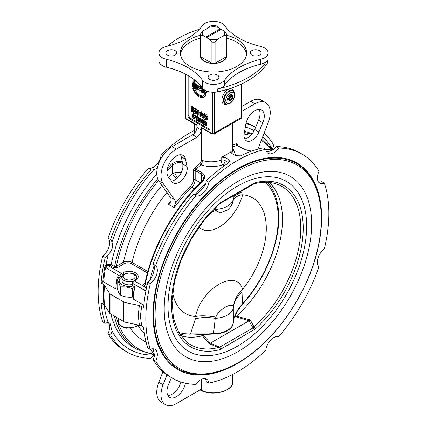 <?xml version="1.0" encoding="UTF-8"?>
<svg xmlns="http://www.w3.org/2000/svg" width="427" height="427" viewBox="0 0 427 427"><rect width="100%" height="100%" fill="white"/><g stroke="black" fill="none" stroke-linecap="round" stroke-linejoin="round"><path stroke-width="0.64" d="M141.673 326.047L142.805 326.703L143.739 328.128A129.44 74.73 120 0 0 147.801 347.856L150.357 349.329A129.44 74.73 -60 0 1 150.357 283.555L147.801 282.076A129.44 74.73 120 0 0 143.653 307.531L139.378 305.54L125.97 302.727A6.021 3.475 180 0 1 123.771 301.916L123.771 321.579A6.021 3.475 -0 0 0 125.97 322.385L139.378 325.203L141.673 326.047L140.387 315.932L141.673 306.383M123.771 321.579L110.806 314.091L110.806 294.433L123.771 301.916M101.936 303.106L101.359 303.031L101.167 303.549L101.936 303.106L104.524 305.081L109.408 312.826A6.021 3.475 -0 0 0 110.806 314.091M157.269 168.361L153.784 169.695A11.438 6.602 -60 0 1 150.848 169.775L148.292 168.302A129.44 74.73 120 0 0 108.015 238.063L110.566 239.542A11.438 6.602 -60 0 1 111.97 242.125C113.374 246.454 112.152 250.569 108.298 254.471A11.438 6.602 -60 0 1 105.229 257.502L102.677 256.024A129.44 74.73 120 0 0 102.677 321.803L105.229 323.276A11.438 6.602 -60 0 1 108.298 322.764L110.054 323.388L111.97 330.872A11.438 6.602 -60 0 1 110.566 335.072A129.44 74.73 120 0 0 127.497 352.27A129.44 74.73 120 0 0 150.848 358.328A11.438 6.602 -60 0 1 153.784 355.018L153.885 354.933M318.59 182.137L318.702 182.153A11.438 6.602 120 0 0 321.771 181.64L324.323 183.114A129.44 74.73 -60 0 1 324.323 248.888A11.438 6.602 120 0 0 318.985 266.848A129.44 74.73 -60 0 1 278.708 336.615A11.438 6.602 120 0 0 265.824 350.22A129.44 74.73 -60 0 1 208.856 383.104L206.305 381.631A11.438 6.602 120 0 0 205.216 378.717L205.147 378.626M208.856 383.104A11.438 6.602 120 0 0 206.567 379.112A11.438 6.602 120 0 0 195.972 384.38A129.44 74.73 -60 0 1 172.62 378.322A129.44 74.73 -60 0 1 155.695 361.125L153.138 359.651A11.438 6.602 120 0 0 154.537 355.451L153.16 348.79M105.229 257.502A129.44 74.73 120 0 0 101.082 282.952L103.067 284.094L103.558 294.673L103.067 303.757M155.695 361.125A11.438 6.602 120 0 0 154.958 349.318A11.438 6.602 120 0 0 150.357 349.329M110.566 335.072L108.015 333.599A129.44 74.73 120 0 0 124.94 350.791L127.497 352.27M108.41 322.78A11.438 6.602 -60 0 1 108.015 333.599M101.167 303.549A129.44 74.73 120 0 0 105.229 323.276M153.138 359.651A129.44 74.73 120 0 0 170.063 376.844L172.62 378.322M201.464 379.352L201.597 389.525M166.904 374.831L163.061 384.727A21.676 12.511 120 0 0 165.5 404.684A21.676 12.511 120 0 0 176.335 403.611L200.45 389.686L201.464 389.477L202.974 390.977L202.974 378.781M165.5 404.684L161.241 402.229A21.676 12.511 -60 0 1 158.807 382.272L162.911 371.682M180.893 382.005A13.248 7.649 -60 0 1 167.934 395.546M171.392 377.612L168.441 384.652A13.248 7.649 120 0 0 169.711 397.388A13.248 7.649 120 0 0 178.854 394.874A13.248 7.649 120 0 0 185.43 383.238M265.231 182.254A87.338 50.423 -60 0 1 242.467 303.859L242.013 291.956A36.124 27.766 -2.1 0 0 233.291 307.931L233.366 322.193A1.804 1.473 -179.7 0 0 233.366 322.198A1.804 1.473 -179.7 0 0 233.366 322.193A19.866 11.47 180 0 1 213.559 333.626L215.251 318.345L215.961 317.106C217.669 310.178 233.329 301.136 233.131 307.194L233.291 307.931A19.866 11.47 180 0 1 215.251 318.345A36.124 19.466 -162.1 0 0 195.39 318.873L190.485 333.871A87.338 50.423 -60 0 1 178.566 332.355M227.426 209.999L219.953 213.036L215.961 210.479L215.251 209.422L215.091 208.018M233.318 195.812L232.928 201.555M242.013 291.956L241.81 290.216L242.627 289.309C236.494 267.985 201.549 288.188 195.443 316.551L196.287 316.503L195.39 318.873M233.131 307.194C234.562 299.53 237.46 293.872 241.81 290.216M215.961 317.106C206.679 315.622 200.119 315.42 196.287 316.503M195.443 316.551A66.825 38.585 -60 0 1 172.631 292.746M198.672 227.559L205.542 230.783L212.513 230.052L219.035 227.201L223.727 224.026L231.498 216.468L238.042 206.764L241.81 197.781L242.627 194.755A66.825 38.585 -60 0 1 266.288 228.37A66.825 38.585 -60 0 1 242.627 289.309M211.103 212.144L215.961 210.479M242.627 194.755L241.81 194.824L242.013 192.049A36.124 12.522 1.4 0 0 233.291 199.009A19.866 11.47 180 0 1 215.251 209.422A36.124 20.816 -18.4 0 0 213.078 210.052M233.131 200.562C234.572 197.52 237.465 195.603 241.81 194.824M179.708 334.245A89.104 51.443 120 0 0 189.246 335.067A3.01 2.306 -92.4 0 0 190.485 333.871L208.483 333.882L206.252 334.448L208.467 334.266L208.483 333.882L213.559 333.626L213.559 334.063A19.759 11.412 0 0 0 232.619 325.539L233.686 319.535A1.804 1.462 13.3 0 1 233.686 319.545M242.013 192.049L242.061 190.762M267.435 182.302A89.104 51.443 120 0 1 278.185 207.858C282.252 236.659 266.992 277.518 242.456 304.36A3.01 0.843 41.9 0 1 242.456 304.366A3.01 0.843 41.9 0 0 242.467 303.859C237.732 309.185 234.818 314.336 233.718 319.311L233.366 322.193M208.467 334.266L213.559 334.063M200.557 34.694A12.943 7.472 0 0 0 200.653 35.606L203.129 35.564L205.857 37.138L220.289 28.806L217.562 27.227A11.139 6.432 180 0 0 209.438 27.227L203.129 30.872L200.653 33.776A12.943 7.472 0 0 0 200.557 34.694L200.557 55.83A12.943 7.472 0 0 0 200.653 56.743A12.943 7.472 0 0 0 211.915 63.244A12.943 7.472 0 0 0 215.085 63.244A12.943 7.472 0 0 0 226.347 56.743A12.943 7.472 0 0 0 226.443 55.83L226.443 34.694A12.943 7.472 0 0 0 226.347 33.776L223.871 30.872L221.143 29.298L206.711 37.629L209.438 39.204L211.915 42.108A12.943 7.472 0 0 0 215.085 42.108L217.562 39.204A11.139 6.432 180 0 1 209.438 39.204M226.721 56.289A13.248 7.649 0 0 0 226.507 55.296L226.443 55.115M200.557 55.115L200.493 55.296A13.248 7.649 0 0 0 200.279 56.289M211.915 42.108L211.915 63.244L200.653 56.743L200.653 35.606M217.562 39.204L223.871 35.564L226.347 35.606L226.347 56.743L215.085 63.244L215.085 42.108M226.347 35.606A12.943 7.472 0 0 0 226.443 34.694M220.289 28.806L220.716 29.543M203.129 35.564A11.139 6.432 180 0 1 203.129 30.872M223.871 30.872A11.139 6.432 180 0 1 223.871 35.564M206.711 37.629L206.284 37.875L205.857 37.138M189.246 335.067L206.252 334.448M233.927 318.467L233.718 319.311A1.804 1.462 13.3 0 1 233.686 319.535L233.852 318.846M134.217 287.323L132.45 288.839C128.42 287.152 124.39 286.528 120.361 286.971C119.282 283.576 118.204 281.254 117.121 279.989L117.121 288.236C118.204 291.625 119.282 293.952 120.361 295.212C124.39 296.898 128.42 297.523 132.45 297.08L133.021 296.93M132.45 297.08L132.45 288.839M120.361 295.212L120.361 286.971M117.121 279.989L119.437 278.052M120.083 278.319A9.992 5.77 0 0 0 122.143 284.756A9.992 5.77 0 0 0 133.155 285.973M132.119 284.489A7.227 4.169 180 0 1 127.342 284.702A7.227 4.169 180 0 1 121.983 280.672L121.983 277.598A7.227 4.169 0 0 0 127.342 281.628A7.227 4.169 0 0 0 136.432 277.598A7.227 4.169 0 0 0 134.318 274.652L133.405 274.123A5.93 3.427 180 0 1 134.345 278.255A5.93 3.427 180 0 1 127.673 279.85A5.93 3.427 180 0 1 125.015 274.123A5.93 3.427 180 0 1 133.405 274.123M125.015 274.123L124.102 274.652A7.227 4.169 0 0 0 121.983 277.598M232.656 96.385A3.613 2.087 120 0 0 230.105 94.911A3.613 2.087 120 0 0 227.548 99.331A3.613 2.087 120 0 0 230.105 100.809L230.623 100.505A2.872 1.66 -60 0 1 228.594 99.331A2.872 1.66 -60 0 1 230.623 95.813A2.872 1.66 -60 0 1 232.656 96.988L232.656 96.385M232.656 96.988A2.872 1.66 -60 0 1 230.623 100.505M231.904 96.571L231.904 98.274L230.623 99.865L229.347 99.747L229.347 98.045L230.623 96.459L231.904 96.571M229.347 99.128L230.623 99.865M230.03 97.196L231.904 98.274M218.821 27.958A5.418 3.128 0 0 0 213.5 25.423A5.418 3.128 0 0 0 208.179 27.958M167.523 55.094A5.418 3.128 0 0 0 173.431 55.772A5.418 3.128 0 0 0 176.773 52.879A5.418 3.128 0 0 0 171.355 49.751A5.418 3.128 0 0 0 165.938 52.879A5.418 3.128 0 0 0 167.523 55.094M209.668 79.422A5.418 3.128 0 0 0 215.571 80.1A5.418 3.128 0 0 0 218.918 77.212A5.418 3.128 0 0 0 213.5 74.085A5.418 3.128 0 0 0 208.082 77.212A5.418 3.128 0 0 0 209.668 79.422M251.813 55.094A5.418 3.128 0 0 0 257.716 55.772A5.418 3.128 0 0 0 261.062 52.879A5.418 3.128 0 0 0 255.645 49.751A5.418 3.128 0 0 0 250.227 52.879A5.418 3.128 0 0 0 251.813 55.094M166.343 59.31A12.041 6.949 180 0 1 158.887 52.879A12.041 6.949 180 0 1 166.343 46.452A66.228 38.233 0 0 0 202.366 25.657A12.041 6.949 180 0 1 213.5 21.35A12.041 6.949 180 0 1 224.634 25.657A66.228 38.233 0 0 0 260.657 46.452A12.041 6.949 180 0 1 268.113 52.879A12.041 6.949 180 0 1 260.657 59.31A66.228 38.233 0 0 0 224.634 80.105A12.041 6.949 180 0 1 213.5 84.407A12.041 6.949 180 0 1 202.366 80.105A66.228 38.233 0 0 0 166.343 59.31L166.343 67.172A12.041 6.949 0 0 1 158.887 60.746L158.887 52.879M268.113 52.879L268.113 60.746A12.041 6.949 180 0 1 267.361 63.164A84.284 48.662 0 0 1 217.69 91.842A12.041 6.949 180 0 1 202.366 87.973A66.228 38.233 0 0 0 166.343 67.172M150.848 169.775A129.44 74.73 120 0 0 110.566 239.542M155.695 265.594A129.44 74.73 -60 0 1 195.972 195.828L193.42 194.354A129.44 74.73 120 0 0 153.138 264.116L155.695 265.594A11.438 6.602 120 0 1 150.357 283.555M147.801 282.076A11.438 6.602 120 0 0 150.87 279.05L152.951 274.31L154.088 270.488L154.537 266.704A11.438 6.602 120 0 0 153.138 264.116M193.42 194.354A11.438 6.602 120 0 0 196.356 194.269L199.409 191.985L202.147 189.092L205.216 184.923A11.438 6.602 120 0 0 206.305 180.749L208.856 182.222A129.44 74.73 -60 0 1 265.824 149.338L263.267 147.865A129.44 74.73 120 0 0 240.748 155.844L235.635 155.69L231.946 153.56L230.884 152.119L231.183 151.345L230.094 152.492L223.284 156.426L221.143 157.136L221.143 160.157C214.845 162.164 208.792 162.34 202.974 160.675A1.206 0.694 -0 0 0 201.464 160.765L200.033 163.541A123.419 71.256 120 0 0 194.787 167.864A2.407 1.388 120 0 0 193.49 170.522L193.49 179.74A6.021 3.475 -60 0 1 190.645 186.023A106.563 61.525 120 0 0 175.033 203.828A6.021 3.475 120 0 0 174.707 199.911L163.061 183.343A21.676 12.511 -60 0 1 176.335 149.135L196.895 137.264A6.021 3.475 120 0 0 201.154 129.888L196.895 127.433A6.021 3.475 -60 0 1 192.641 134.804L172.076 146.674A21.676 12.511 120 0 0 158.807 180.883L170.448 197.45A6.021 3.475 -60 0 1 170.773 201.368L170.186 202.526L168.323 204.207L174.28 207.645A105.357 60.826 -60 0 1 191.782 187.282L194.498 188.851M266.758 152.033L273.216 149.898A11.438 6.602 120 0 0 276.152 146.584L278.708 148.062A129.44 74.73 -60 0 1 302.06 154.12A129.44 74.73 -60 0 1 318.985 171.318A11.438 6.602 120 0 0 319.722 183.124A11.438 6.602 120 0 0 324.323 183.114M302.06 154.12L299.503 152.647A129.44 74.73 120 0 0 276.152 146.584M272.437 149.594L272.463 149.466A11.438 6.602 -60 0 1 273.862 145.265A129.44 74.73 120 0 0 264.089 133.235M255.597 127.331A129.44 74.73 120 0 0 245.941 123.584M194.237 130.497A129.44 74.73 120 0 0 161.176 154.697L162.804 155.636M161.176 154.697A11.438 6.602 -60 0 1 148.292 168.302M195.972 195.828A11.438 6.602 120 0 0 208.856 182.222M108.015 238.063A11.438 6.602 -60 0 1 102.677 256.024M187.965 137.505L186.252 138.145A129.44 74.73 120 0 0 182.719 140.531M228.819 162.73L225.136 160.6L225.136 157.494L228.824 159.623L228.824 162.724A129.44 74.73 120 0 0 206.305 180.749M181.448 172.225L174.616 172.732L172.631 173.656A6.021 2.108 -134.7 0 0 176.591 178.705M182.244 161.502L176.613 161.353L171.515 164.075A1.206 0.448 46.4 0 1 172.631 165.35C175.924 162.495 179.329 161.844 182.847 163.392M200.46 182.783L195.192 179.74L195.192 170.522L201.581 174.205L203.695 177.669C204.186 177.942 203.487 179.276 201.603 181.683A1.206 0.448 -133.6 0 1 202.168 181.774C205.462 178.267 205.478 175.305 202.227 172.876A1.206 0.694 120 0 0 201.581 174.205L201.581 181.71M174.616 172.732A6.021 0.923 -120 0 0 177.418 177.968M232.763 146.776A122.213 70.562 -60 0 1 237.118 145.361L243.502 149.05L251.466 151.201M225.136 157.494L221.143 157.136M193.49 170.522A1.206 0.694 0 0 1 195.192 170.522A1.206 0.694 -60 0 1 195.844 169.193A122.213 70.562 -60 0 1 201.037 164.913C207.992 167.144 215.229 167.149 222.75 164.918A3.613 1.041 73 0 1 221.143 160.157A3.613 2.087 0 0 1 225.136 160.6A3.613 2.087 -60 0 1 222.75 164.918L224.298 165.809M228.824 162.724L229.886 161.134L228.824 159.623M110.806 294.433A6.021 3.475 180 0 1 109.408 293.162L104.524 285.417L103.067 284.094M199.414 29.249A84.284 48.662 0 0 0 167.597 46.143M193.479 116.096L194.258 117.612M210.095 91.992L210.095 128.58A2.407 1.388 60 0 1 209.593 129.685A2.407 1.388 60 0 1 208.392 129.562L189.663 118.749A2.407 1.388 60 0 1 187.955 115.802L187.955 75.494M188.809 75.99L188.809 115.311A2.407 1.388 -120 0 0 190.511 118.258L209.241 129.071A2.407 1.388 -120 0 0 209.945 129.301M199.799 88.907L200.855 88.533L199.799 87.909L199.799 88.907L201.192 89.2L200.839 88.522M192.465 108.132L192.465 110.524L194.221 111.228M204.864 122.287L204.864 124.102L204.015 124.599L203.546 124.326L203.546 119.902L204.015 120.174L204.015 121.759L204.928 121.225L205.697 121.305L206.657 123.109L206.657 125.138L205.803 125.629L205.334 125.357L205.334 123.328L204.357 122.111L204.015 124.599M203.546 119.902L204.394 119.411L204.864 119.683L204.864 121.263L204.143 121.684M194.867 115.616L195.47 117.244L195.091 118.162L194.034 118.717L193.42 118.551L192.086 115.642L192.497 114.014L193.436 113.459L194.312 113.571L195.406 115.306L194.552 115.797L193.431 114.489L192.935 114.452M193.463 114.511L193.404 115.162M194.338 115.157L193.564 115.071L192.556 115.701L193.484 115.648L194.621 117.735L194.237 118.653M191.109 106.819L193.671 108.682L194.274 110.839L193.564 112.365L191.109 111.244L191.109 106.819L191.958 106.328L193.965 107.551L194.974 109.184M194.974 111.335L193.746 112.296M200.647 90.465L199.799 91.175L199.11 90.78L199.11 86.846L200.557 87.684L201.896 89.558L201.672 90.161L201 90.134L202.174 92.547L201.352 92.072L199.937 89.617L199.799 91.175M199.11 86.846L199.964 86.355L202.238 87.791M202.494 88.143L202.494 89.686L201.645 90.177M201.854 89.643L202.611 91.052M199.11 89.451L197.664 89.916L195.673 88.795L195.673 84.861L197.034 85.651L198.363 87.407L197.882 87.978L198.528 89.302L198.245 89.953M195.673 84.861L196.527 84.37L197.888 85.16L199.212 86.911L198.736 87.487M198.795 87.54L199.11 87.93M194.039 86.121L195.673 87.145M192.497 83.03L193.351 82.539L195.876 83.996L195.876 84.663L195.027 85.154L193.185 84.092L193.185 84.962L194.899 85.95L194.899 86.617L193.185 85.63L193.185 86.692L195.091 87.791L195.091 88.458L192.497 86.964L192.497 83.03L195.027 84.487L195.027 85.154M195.123 85.096L195.673 85.416M195.256 81.258A8.428 4.868 -120 0 0 194.493 82.214L193.639 82.705L192.71 82.171A9.634 5.562 60 0 1 194.21 80.42A9.634 5.562 60 0 1 194.824 80.148M192.71 88.069L193.639 88.602A8.428 4.868 -120 0 0 203.241 96.064A8.428 4.868 -120 0 0 204.41 94.821L205.339 95.36A9.634 5.562 60 0 1 203.844 97.105A9.634 5.562 60 0 1 192.71 88.069L193.564 87.578L194.493 88.111A8.428 4.868 -120 0 0 203.642 95.781M204.41 94.821L205.264 94.33L206.193 94.869A9.634 5.562 60 0 1 204.693 96.614L203.844 97.105M206.358 90.919L206.561 92.141L206.092 93.38L205.243 93.871L204.063 93.705L202.409 90.743L202.563 89.825L203.321 89.366L204.058 89.638L205.713 92.632L205.243 93.871M196.308 112.242L196.308 113.267L195.454 113.758L194.974 113.475L194.974 109.05L195.491 109.355L197.504 113.988L197.504 110.518L197.989 110.796L197.989 115.221L197.471 114.922L195.454 110.283L195.454 113.758M194.974 109.05L195.822 108.559L196.34 108.864L197.504 111.538M197.504 110.518L198.358 110.022L198.843 110.305L198.843 114.73L197.989 115.221M200.418 116.624L201.272 116.133L201.272 111.693L200.119 112.007L200.418 112.184L200.418 116.624L199.948 116.352L199.948 112.893L199.009 113.006L199.009 112.477L200.178 111.97M203.14 114.345L203.828 114.671M204.031 114.804L204.741 115.68M201.624 116.16L202.857 117.66L203.433 117.697L203.668 117.046L202.852 115.568L201.709 115.274L202.083 113.214L203.989 114.313L203.989 114.836L202.457 113.95L202.254 115.018L202.974 115.162L204.165 117.281L203.866 118.151L202.857 118.103L201.624 116.16L202.478 115.669L202.969 115.904L203.706 117.169M202.083 113.214L202.932 112.723L204.837 113.822L204.837 114.34L203.989 114.836M205.072 115.215L205.926 114.719L206.705 114.826L207.949 117.804L207.479 119.443L206.545 119.976L205.851 119.832L204.981 118.877L204.741 115.674L205.157 115.173L205.851 115.317L207.1 118.295L206.631 119.934M196.703 117.169L197.173 117.441L197.173 120.649L196.703 120.377L196.703 117.169L197.557 116.678L198.027 116.95L198.027 117.777M196.703 115.952L197.557 115.461L198.027 115.733L198.027 116.357L197.173 116.849L196.703 116.576L196.703 115.952L197.173 116.224L197.173 116.849M199.212 119.026L199.212 120.841L198.358 121.332L197.888 121.06L197.888 117.852L198.315 118.551L199.302 117.948L200.044 118.044L200.968 119.357L200.994 120.104M197.888 117.852L198.742 117.361L199.163 118.028M202.067 120.644L202.841 122.56M202.83 122.554L201.982 123.051L202.681 122.65L203.14 122.992L202.809 123.6L201.982 123.494L200.722 121.103L201.096 120.024L201.987 120.147L203.097 121.802L202.008 120.606L201.427 120.569L201.208 121.369L201.982 123.051L203.546 122.17M201.096 120.024L201.95 119.533L202.841 119.656L203.546 120.297M197.215 87.973L197.557 88.234M203.989 90.278L204.976 92.568M205.985 115.861L206.705 118.898M203.546 122.757L203.14 122.992M203.546 121.546L203.097 121.802M198.315 118.551L199.195 118.535L200.146 120.393L200.146 122.362L199.676 122.09L199.676 120.142L199.094 118.952L198.555 118.882L198.358 121.332M200.834 121.962L200.146 122.362M199.163 117.606L198.315 118.098M198.027 115.733L197.173 116.224M197.888 120.233L197.173 120.649M198.027 116.95L197.173 117.441M206.54 118.989L205.851 119.389C206.321 119.779 206.572 119.325 206.615 118.017L205.846 115.765L205.328 115.781L205.088 117.137L205.851 119.389L206.289 119.421M205.846 115.765L205.504 115.68M204.837 113.822L203.989 114.313M202.969 115.904L202.12 116.395M203.103 114.527L202.254 115.018M201.272 111.693L200.418 112.184M199.009 112.477L199.809 112.301M198.843 110.305L197.989 110.796M196.34 108.864L195.491 109.355M204.063 93.027L204.741 93.075L205.003 92.205L204.063 90.316L203.375 90.257L203.113 91.122L204.063 93.027L204.912 92.536M202.563 89.825L203.546 89.238M194.493 88.111L193.639 88.602M206.193 94.869L205.339 95.36M195.966 81.093A8.428 4.868 -120 0 0 194.813 81.466A8.428 4.868 -120 0 0 193.639 82.705M195.673 86.169L194.899 86.617M195.673 85.507L194.899 85.95M193.943 84.53L193.185 84.962M195.876 83.996L195.027 84.487M195.673 88.122L195.091 88.458M195.673 87.455L195.091 87.791M194.039 86.201L193.185 86.692M197.69 87.14L197.311 87.359L197.69 87.129L197.343 86.494L196.361 85.912L196.361 86.82L197.311 87.359L197.69 87.129M197.813 88.949L197.471 89.147L197.818 88.853L196.361 87.476L196.361 88.528L197.471 89.147L197.818 88.853M197.146 86.371L196.361 86.82M197.215 88.037L196.361 88.528M198.977 87.434L197.882 87.978M201.074 89.494L201.192 89.2M202.729 92.227L202.174 92.547M193.751 110.529L193.073 108.57L191.616 107.636L191.616 111.015L193.372 111.719L193.751 110.529M192.465 110.524L191.616 111.015M194.525 108.191L193.671 108.682M192.497 114.014L193.463 114.062L194.552 115.797M193.041 114.409L192.556 115.701M193.388 116.069L192.625 116.587L193.41 118.103L194.136 117.489L193.388 116.069L192.86 116.021M194.125 117.687L193.41 118.103L193.885 118.146M204.015 121.759L204.848 121.802L205.803 123.6L205.803 125.629M204.864 119.683L204.015 120.174M201.464 160.765L201.464 127.94A1.206 0.694 -60 0 1 201.405 127.903A1.206 0.694 -60 0 1 201.154 127.353L201.154 129.888M168.441 177.205A13.248 7.649 -60 0 1 170.469 161.785A13.248 7.649 -60 0 1 182.959 155.359A13.248 7.649 -60 0 1 185.478 159.218L187.037 166.45A11.438 6.602 -60 0 1 183.023 178.972A11.438 6.602 -60 0 1 173.415 182.932A11.438 6.602 -60 0 1 172.316 181.987L168.441 177.205M171.521 181.005A11.438 6.602 120 0 0 179.964 174.894A11.438 6.602 120 0 0 182.777 163.995L181.224 156.762A13.248 7.649 120 0 0 180.477 154.739M196.895 127.433L196.895 124.897L186.252 118.749A1.206 0.694 60 0 1 185.403 117.276L185.403 74.095M175.033 203.828L174.28 207.645M200.033 163.541A1.206 0.56 51.8 0 0 201.037 164.913L202.974 160.675L202.974 128.81M257.919 149.135L268.193 122.645A21.676 12.511 120 0 0 265.759 102.688A21.676 12.511 120 0 0 254.924 103.761L241.949 111.255M241.949 106.339L250.665 101.306A21.676 12.511 -60 0 1 261.5 100.233L265.759 102.688M258.938 131.975L262.818 122.72A13.248 7.649 120 0 0 261.543 109.99A13.248 7.649 120 0 0 252.298 112.595A13.248 7.649 120 0 0 245.776 124.406L244.223 133.432A11.438 6.602 120 0 0 246.4 140.793A11.438 6.602 120 0 0 258.938 131.975L254.684 129.52A11.438 6.602 -60 0 1 244.682 138.855M259.066 109.365A13.248 7.649 -60 0 1 258.559 120.259L254.684 129.52M232.763 123.189L232.763 150.571L231.829 153.49M235.731 155.743L232.763 147.785M147.048 285.305L145.233 284.254L144.918 283.587A1.206 0.694 60 0 1 144.47 283.464C143.504 284.126 143.483 284.793 144.411 285.466L146.717 286.8M147.833 271.503L132.071 262.402C129.141 261.036 126.264 260.961 123.446 262.178A1.206 0.694 -120 0 0 124.294 263.651C126.589 262.525 128.906 262.498 131.26 263.566L147.448 272.912M161.918 185.313A111.378 64.306 120 0 0 123.446 262.178L116.374 266.261L114.58 266.56L111.175 264.591L106.931 264.057L105.939 264.884L104.668 267.483L105.512 267.601L119.971 276.029A126.429 72.996 120 0 0 119.608 278.153L121.332 278.142A125.223 72.302 -60 0 1 121.652 276.264A1.206 0.694 -60 0 1 122.485 275.02L123.675 274.331L123.675 274.919M101.082 282.952L102.795 281.964L103.649 281.964A126.429 72.996 -60 0 1 105.512 267.601L106.931 264.057L107.721 265.514A2.407 1.388 120 0 0 106.061 268.001M158.518 180.456A121.012 69.868 -60 0 0 116.374 266.261A1.206 0.694 -120 0 0 117.222 267.734L124.294 263.651M201.603 181.683C174.152 207.538 152.055 247.254 144.918 283.587L145.068 283.528A1.206 0.694 60 0 1 145.052 283.533M143.856 305.177L133.235 299.044A126.429 72.996 -60 0 1 134.724 286.88L132.381 285.53A126.429 72.996 -60 0 1 132.744 283.405L145.874 290.984M117.489 288.967L115.781 288.967L103.649 281.964M121.983 277.763L121.332 278.142M136.688 278.65A7.825 4.521 0 0 0 136.432 278.249M146.488 287.894L134.404 280.918A2.407 1.388 -60 0 0 132.744 283.405A1.206 0.523 10.1 0 1 132.386 282.936L132.039 284.974L132.381 285.53M133.235 299.044L132.882 298.521L134.382 286.325M119.608 278.153L117.27 276.803A126.429 72.996 120 0 0 115.781 288.967M106.318 265.236L105.939 264.884A125.826 72.649 120 0 1 108.298 254.471M260.657 59.31L260.657 64.226A66.228 38.233 0 0 0 224.634 85.021A12.041 6.949 180 0 1 217.69 88.891A84.284 48.662 0 0 0 267.361 60.218L267.361 63.164M260.657 64.226A12.041 6.949 0 0 0 267.361 60.218M226.443 35.244A33.173 19.151 180 0 1 246.673 52.879A33.173 19.151 180 0 1 226.193 70.572A33.173 19.151 180 0 1 190.042 66.42A33.173 19.151 180 0 1 180.327 52.879A33.173 19.151 180 0 1 200.557 35.244M180.424 54.357A33.173 19.151 180 0 1 200.557 38.195M226.443 38.195A33.173 19.151 180 0 1 246.576 54.357M200.557 54.208A13.248 7.649 0 0 0 200.252 55.83A13.248 7.649 0 0 0 203.124 60.586A13.248 7.649 0 0 0 217.861 63.052A13.248 7.649 0 0 0 226.748 55.83A13.248 7.649 0 0 0 226.443 54.208M255.608 127.305L254.38 126.595A129.44 74.73 120 0 0 246.107 122.907M265.824 149.338A11.438 6.602 120 0 0 268.113 153.33A11.438 6.602 120 0 0 278.708 148.062M177.413 368.437A119.208 68.822 -60 0 1 174.227 367.177M293.216 161.086A119.208 68.822 -60 0 1 295.895 163.215M256.029 350.337A119.208 68.822 -60 0 1 177.739 369.456A119.208 68.822 -60 0 1 177.739 231.808A119.208 68.822 -60 0 1 296.941 162.986A119.208 68.822 -60 0 1 321.632 217.556A119.208 68.822 -60 0 1 319.535 240.342M233.852 318.857L237.332 311.053L242.456 304.366A3.01 0.843 41.9 0 1 242.44 304.382M255.554 328.795A93.155 53.781 120 0 0 303.207 228.194A93.155 53.781 120 0 0 255.554 182.612A1.804 1.292 76.2 0 1 254.711 183.626C263.753 181.459 271.743 181.865 278.682 184.843A91.357 52.745 -60 0 1 299.242 245.349A91.357 52.745 -60 0 1 254.049 326.922L253.019 327.92L219.659 347.178A1.804 1.041 60 0 1 220.658 349.195L255.554 328.795A1.804 0.715 -132.3 0 0 254.049 326.922L250.27 319.94L236.478 316.129L235.058 315.313M269.085 182.42A89.104 51.443 -60 0 1 236.526 316.076M234.663 316.29L249.016 320.826L250.27 319.94M249.016 320.826L210.335 343.159L203.53 335.478L202.393 335.782L209.187 343.655L210.335 343.159M235.715 316.898L236.478 316.129M210.356 343.148L219.659 347.178L218.32 347.551A1.804 1.292 76.2 0 1 219.126 349.83L220.658 349.195M209.187 343.655L218.32 347.551A91.357 52.745 -60 0 1 187.533 342.716L178.769 332.713L173.463 318.419L172.044 300.704L174.675 280.715L181.208 259.76L191.237 239.173L204.127 220.273L219.062 204.245A1.804 0.715 -132.3 0 0 219.062 204.245A1.804 0.715 -132.3 0 0 219.126 203.647A93.155 53.781 120 0 0 171.473 304.248A93.155 53.781 120 0 0 219.126 349.83M202.393 335.782A89.104 51.443 -60 0 1 180.642 335.611M255.554 182.612L254.022 183.247A1.804 1.041 60 0 1 253.643 184.074L220.284 203.332A1.804 1.041 -120 0 0 220.658 202.505L219.126 203.647M254.711 183.626A1.804 1.292 76.2 0 1 254.695 183.631L253.643 184.074M254.022 329.938A1.804 1.041 -120 0 0 253.019 327.92L248.994 320.837M152.962 348.784A122.213 70.562 120 0 0 154.094 351.015M154.574 355.232A122.213 70.562 -60 0 1 150.758 349.174M144.347 333.204A105.357 60.826 -60 0 1 137.98 325.662M104.524 305.081L104.962 295.938L104.524 285.417M139.378 305.54L138.188 315.121L139.378 325.203M114.313 316.113A122.213 70.562 120 0 0 137.067 349.451L133.662 347.487A122.213 70.562 -60 0 1 110.903 314.149M111.97 330.872A125.826 72.649 120 0 0 153.784 355.018M103.996 304.44A125.826 72.649 120 0 0 108.298 322.764M200.001 389.883C211.023 396.891 233.494 391.671 232.763 381.743A19.263 11.123 180 0 1 221.106 391.959A19.263 11.123 180 0 1 200.242 389.808M200.311 389.771A19.263 11.123 0 0 0 202.974 390.977M158.807 382.272L163.061 384.727M153.656 354.068A121.012 69.868 -60 0 1 116.347 317.293M130.438 328.395A111.378 64.306 120 0 0 146.077 341.99M138.3 324.979A10.835 6.256 180 0 1 126.403 327.616A10.835 6.256 180 0 1 118.375 321.574L118.375 318.462M202.366 87.973L202.366 80.105M153.784 169.695A125.826 72.649 120 0 0 111.97 242.125M272.463 149.466A125.826 72.649 120 0 0 262.706 136.784M254.161 130.657A125.826 72.649 120 0 0 245.317 127.075M244.127 134.094A121.012 69.868 -60 0 1 250.718 135.519M261.308 140.392A121.012 69.868 -60 0 1 271.572 149.824M182.847 167.56L182.847 164.374M167.032 170.933A121.012 69.868 -60 0 1 172.631 165.35L172.631 173.656A111.378 64.306 120 0 0 168.766 177.611M243.502 149.05A1.206 0.694 -60 0 1 243.902 149.076L243.902 149.076A1.206 0.694 -60 0 1 243.924 149.092M251.749 134.377A122.213 70.562 120 0 0 244.367 132.605M231.183 152.919L231.183 151.345M186.252 138.145L186.252 138.492M125.97 302.727L125.97 322.385M208.392 129.562L209.241 129.071M189.663 118.749L190.511 118.258M187.955 115.802L188.809 115.311M202.056 120.878L201.208 121.369M202.841 119.656L201.987 120.147M200.994 119.902L200.146 120.393M200.968 119.357L200.119 119.848M200.044 118.044L199.195 118.535M199.212 119.09L198.358 119.581M206.705 114.826L205.851 115.317M205.937 116.646L205.088 117.137M207.949 117.804L207.1 118.295M203.663 117.19L202.857 117.66M204.602 117.03L204.165 117.281M203.764 114.708L202.974 115.162M206.561 92.141L205.713 92.632M203.967 90.631L203.113 91.122M197.728 88.474L197.002 88.896M197.888 85.16L197.034 85.651M197.53 86.67L196.815 87.081M199.11 86.975L198.363 87.407M199.11 88.965L198.528 89.302M202.43 91.154L201.763 91.543M202.75 89.067L201.896 89.558M201.411 87.193L200.557 87.684M201.064 88.768L200.306 89.2M194.974 110.438L194.274 110.839M193.287 110.999L192.433 111.49M193.282 107.092L192.428 107.583M193.965 107.551L193.111 108.042M195.47 117.244L194.621 117.735M194.034 115.333L193.484 115.648M193.452 116.112L192.625 116.587M194.312 113.571L193.463 114.062M206.657 123.109L205.803 123.6M205.697 121.305L204.848 121.802M204.864 122.352L204.015 122.843M192.641 134.804L196.895 137.264M172.076 146.674L176.335 149.135M163.061 183.343L158.807 180.883M182.777 163.995L187.037 166.45M181.224 156.762L185.478 159.218M174.707 199.911L170.448 197.45M170.912 200.749A105.357 60.826 120 0 0 168.323 204.207M190.645 186.023A1.206 0.427 45.5 0 0 191.782 187.282A7.227 4.169 120 0 0 195.192 179.74A1.206 0.694 0 0 0 193.49 179.74M202.227 172.876L195.844 169.193A1.206 0.507 49.3 0 1 194.787 167.864M244.586 131.34A122.213 70.562 -60 0 1 252.138 133.891M250.665 101.306L254.924 103.761M262.818 122.72L258.559 120.259M237.764 145.532L237.764 144.961A2.407 1.388 120 0 0 236.467 143.798A123.419 71.256 120 0 0 232.763 144.983M236.467 143.798A1.206 0.843 73.6 0 0 237.118 145.361A1.206 0.694 -60 0 1 237.519 145.388L237.412 145.452M237.423 145.351A1.206 0.694 180 0 1 237.764 144.961M212.646 92.259L212.646 133.005A1.206 0.694 60 0 1 211.797 133.496L201.154 127.353M211.797 133.496A1.206 0.694 120 0 0 212.048 134.046L201.405 127.903M212.048 134.046L213.852 134.11A2.407 1.388 -120 0 0 214.354 133.005L214.354 92.259M212.646 133.005A1.206 0.694 0 0 0 214.354 133.005L241.597 117.276A2.407 1.388 60 0 1 241.1 118.38L213.852 134.11M196.895 125.303L186.503 119.304A1.206 0.694 -60 0 1 186.252 118.749M186.503 119.304L185.051 116.784A1.206 0.694 0 0 0 185.403 117.276M241.597 83.943L241.597 117.276A1.206 0.694 0 0 0 241.949 116.784L241.1 118.38M265.888 149.76A122.213 70.562 -60 0 1 273.045 150.042M269.149 151.734A122.213 70.562 120 0 0 266.651 151.868M205.675 183.642A122.213 70.562 120 0 0 195.187 194.504M154.152 265.578A122.213 70.562 120 0 0 149.994 280.085M144.411 285.466A1.206 0.694 -60 0 0 145.233 284.254A122.213 70.562 -60 0 1 202.168 181.774M131.26 263.566A1.206 0.694 -60 0 0 132.071 262.402A105.357 60.826 -60 0 1 166.936 192.454M171.515 164.075A122.213 70.562 120 0 0 167.619 167.907M157.702 178.806A122.213 70.562 120 0 0 114.58 266.56A1.206 0.694 -60 0 1 113.758 267.766L117.222 267.734M132.386 282.936L133.8 280.859A1.206 0.694 60 0 1 134.404 280.918L135.594 280.229A9.031 5.215 0 0 0 135.594 272.858A9.031 5.215 0 0 0 122.821 272.858L121.631 273.547L107.721 265.514L110.353 265.802A1.206 0.694 -60 0 0 111.175 264.591A122.213 70.562 -60 0 1 156.768 173.965M104.668 267.483A127.032 73.343 120 0 0 102.795 281.964M110.353 265.802L113.758 267.766M145.004 283.154L144.47 283.464M122.485 275.02A1.206 0.694 -120 0 0 121.631 273.547A2.407 1.388 120 0 0 119.971 276.029A1.206 0.523 -169.9 0 0 121.652 276.264M118.695 278.634A125.223 72.302 -60 0 1 118.839 277.71M122.821 272.858A1.206 0.694 -120 0 1 123.675 274.331A7.825 4.521 180 0 1 132.205 273.355A7.825 4.521 180 0 1 137.035 277.529C137.457 277.801 136.773 278.682 134.991 280.171A1.206 0.694 60 0 1 135.594 280.229M109.408 293.162L109.408 312.826M234.434 95.36A6.122 3.533 -60 0 1 227.938 103.435A6.122 3.533 -60 0 1 227.938 94.778A6.122 3.533 -60 0 1 234.434 95.36M233.206 91.213A7.323 4.227 120 0 0 225.664 95.296A7.323 4.227 120 0 0 225.899 103.868C227.965 104.284 229.352 104.092 230.057 103.286C232.875 101.354 234.45 98.546 234.786 94.869C234.647 92.963 234.124 91.746 233.206 91.213L232.667 90.823A7.392 4.27 -60 0 0 225.056 94.943A7.392 4.27 -60 0 0 225.291 103.601L225.899 103.868M233.959 91.976A8.593 4.959 120 0 0 227.628 89.825A8.593 4.959 120 0 0 221.907 99.731A8.593 4.959 120 0 0 226.94 104.14M217.69 91.842L217.69 88.891M224.634 80.105L224.634 85.021M178.128 368.848A118.482 68.405 -60 0 1 178.128 232.037A118.482 68.405 -60 0 1 296.61 163.632C318.521 175.855 326.863 209.465 318.078 247.713C308.379 293.44 274.123 342.801 237.972 363.041C214.925 376.006 194.979 377.943 178.128 368.848L171.547 365.048M238.202 362.672A117.521 67.85 -60 0 1 166.236 260.294A117.521 67.85 -60 0 1 310.167 177.194A117.521 67.85 -60 0 1 238.202 362.672M237.919 351.683A104.257 60.196 -60 0 1 174.077 260.854A104.257 60.196 -60 0 1 301.766 187.133A104.257 60.196 -60 0 1 237.919 351.683M237.337 346.26A98.023 56.594 -60 0 1 177.312 260.86A98.023 56.594 -60 0 1 297.368 191.547A98.023 56.594 -60 0 1 237.337 346.26M254.022 183.247L220.658 202.505M200.834 334.837L202.451 335.771M203.53 335.478L202.318 334.779M143.355 327.215L144.022 330.754M150.646 349.211L154.563 355.323M232.763 381.743L232.763 374.42M137.067 349.451L154.307 354.981M232.95 201.469L232.961 201.432C231.994 205.115 229.988 208.098 226.95 210.367M138.615 325.043L136.485 326.708L126.557 328.235C120.905 326.73 118.178 324.509 118.375 321.574M136.432 279.002L136.432 277.598M237.519 145.388L245.728 149.925L251.733 151.105M272.693 149.936L261.735 139.298M202.809 123.6L203.663 123.104M202.9 89.456L203.748 88.965M194.765 80.1L194.21 80.42M194.237 123.766L194.237 133.528M185.051 73.914L185.051 116.784M241.949 83.777L241.949 116.784M265.866 149.647L273.115 149.984M134.991 280.171L133.8 280.859M296.61 163.632L290.029 159.831M220.284 203.332L219.056 204.245"/></g></svg>
